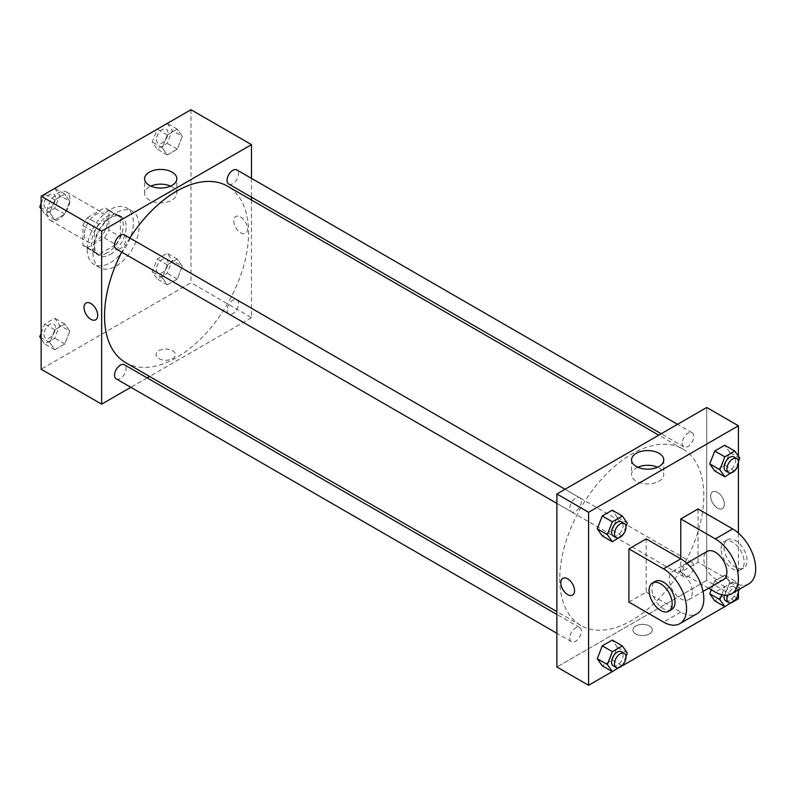 <?xml version="1.0" encoding="UTF-8"?>
<svg xmlns="http://www.w3.org/2000/svg" width="795" height="795" viewBox="0 0 795 795"><rect width="100%" height="100%" fill="white"/><g stroke="black" fill="none" stroke-linecap="round" stroke-linejoin="round"><path stroke-width="0.6" stroke-dasharray="3.98 2.98" d="M46.905 212.851A16.297 9.411 120 0 0 50.284 220.314A16.297 9.411 120 0 0 66.581 210.904A16.297 9.411 120 0 0 66.581 192.082A16.297 9.411 120 0 0 54.02 196.454A16.297 9.411 120 0 0 46.905 212.851M84.359 234.475A16.297 9.411 120 0 0 87.738 241.938A16.297 9.411 120 0 0 104.036 232.528A16.297 9.411 120 0 0 104.036 213.706A16.297 9.411 120 0 0 91.475 218.078A16.297 9.411 120 0 0 84.359 234.475M87.43 217.731L104.344 207.972A21.892 12.641 120 0 1 106.828 208.866A21.892 12.641 120 0 1 108.855 210.576L108.855 230.103A21.892 12.641 120 0 1 104.344 237.914L87.43 247.682A21.892 12.641 120 0 1 84.946 246.778A21.892 12.641 120 0 1 82.918 245.069L82.918 225.551A21.892 12.641 120 0 1 87.43 217.731L98.958 224.389L115.871 214.63L104.344 207.972M104.344 237.914L115.871 244.572L98.958 254.33L87.43 247.682M82.918 245.069L94.446 251.727L94.446 232.2L82.918 225.551M94.446 251.727A21.892 12.641 120 0 0 96.473 253.436A21.892 12.641 120 0 0 98.958 254.33M115.871 244.572A21.892 12.641 120 0 0 120.383 236.751L108.855 230.103M115.871 214.63A21.892 12.641 120 0 1 118.356 215.524A21.892 12.641 120 0 1 120.383 217.234L120.383 236.751M98.958 224.389A21.892 12.641 120 0 0 94.446 232.2M107.414 252.78A22.409 12.939 -60 0 1 96.205 253.893A22.409 12.939 -60 0 1 96.205 228.006A22.409 12.939 -60 0 1 118.614 215.067A22.409 12.939 -60 0 1 122.052 233.034A22.409 12.939 -60 0 1 107.414 252.78M110.296 254.44A22.409 12.939 120 0 0 124.934 234.694A22.409 12.939 120 0 0 121.496 216.737A22.409 12.939 120 0 0 104.234 222.739A22.409 12.939 120 0 0 94.446 245.297A22.409 12.939 120 0 0 99.087 255.553A22.409 12.939 120 0 0 110.296 254.44M120.383 217.234L108.855 210.576M87.241 249.451A32.595 18.822 120 0 0 93.999 264.377A32.595 18.822 120 0 0 126.594 245.556A32.595 18.822 120 0 0 126.594 207.912A32.595 18.822 120 0 0 101.472 216.647A32.595 18.822 120 0 0 87.241 249.451M93.005 252.78A32.595 18.822 120 0 0 99.763 267.696A32.595 18.822 120 0 0 132.358 248.885A32.595 18.822 120 0 0 132.358 211.241A32.595 18.822 120 0 0 107.236 219.977A32.595 18.822 120 0 0 93.005 252.78M182.284 266.176L177.285 279.045L167.308 284.809L162.319 277.703L167.308 264.844L177.285 259.081L182.284 266.176L177.285 279.045L167.308 284.809L162.319 277.703L167.308 264.844L177.285 259.081L182.284 266.176L172.197 260.363L167.208 273.222L157.221 278.985L152.233 271.88L157.221 259.021L167.208 253.257L172.197 260.363M182.284 136.293L177.285 149.152L167.308 154.916L162.319 147.82L167.308 134.961L177.285 129.197L182.284 136.293L177.285 149.152L167.308 154.916L162.319 147.82L167.308 134.961L177.285 129.197L182.284 136.293L172.197 130.469L167.208 143.339L157.221 149.092L152.233 141.997L157.191 129.217M190.969 109.72L190.969 282.722L41.141 369.218M69.801 331.118L64.802 343.987L54.825 349.75L49.837 342.645L54.825 329.786L64.802 324.022L69.801 331.118L64.802 343.987L54.825 349.75L49.837 342.645L54.825 329.786L64.802 324.022L69.801 331.118L59.714 325.304L54.726 338.163L44.739 343.927L41.141 338.809M69.801 201.234L64.802 214.094L54.825 219.857L49.837 212.762L54.825 199.903L64.802 194.139L69.801 201.234L64.802 214.094L54.825 219.857L49.837 212.762L54.825 199.903L64.802 194.139L69.801 201.234L59.714 195.411L54.726 208.28L44.739 214.034L41.141 208.926M251.478 200.032L251.478 317.652L190.969 282.722M251.478 317.652L149.609 376.462M147.145 377.893L130.847 387.304M158.921 358.615A9.679 5.585 0 0 0 169.464 359.827A9.679 5.585 0 0 0 175.437 354.669A9.679 5.585 0 0 0 165.758 349.084A9.679 5.585 0 0 0 156.078 354.669A9.679 5.585 0 0 0 158.921 358.615A9.679 5.585 0 0 0 169.464 359.827A9.679 5.585 0 0 0 175.437 354.669A9.679 5.585 0 0 0 165.758 349.075A9.679 5.585 0 0 0 156.078 354.669A9.679 5.585 0 0 0 158.921 358.615M125.63 362.619A101.869 58.81 120 0 0 227.499 303.809A101.869 58.81 120 0 0 227.499 186.179M129.863 238.033A101.869 58.81 120 0 0 121.715 252.144M251.478 178.358L251.478 197.18M228.731 184.042A8.149 4.7 120 0 0 236.88 179.342A8.149 4.7 120 0 0 236.88 169.931M227.042 310.199A8.149 4.7 120 0 0 228.731 313.936A8.149 4.7 120 0 0 236.88 309.225A8.149 4.7 120 0 0 236.88 299.814A8.149 4.7 120 0 0 230.6 302.001A8.149 4.7 120 0 0 227.042 310.199M116.249 378.877A8.149 4.7 120 0 0 124.398 374.167A8.149 4.7 120 0 0 124.398 364.756M124.398 234.873A8.149 4.7 -60 0 1 126.087 238.609A8.149 4.7 -60 0 1 122.529 246.808A8.149 4.7 -60 0 1 116.249 248.984M233.829 220.96A9.679 5.585 -120 0 0 238.053 230.699A9.679 5.585 -120 0 0 245.506 233.293A9.679 5.585 -120 0 0 245.506 222.123A9.679 5.585 -120 0 0 235.837 216.538A9.679 5.585 -120 0 0 233.829 220.96A9.679 5.585 -120 0 0 238.053 230.709A9.679 5.585 -120 0 0 245.506 233.303A9.679 5.585 -120 0 0 245.506 222.123A9.679 5.585 -120 0 0 235.827 216.538A9.679 5.585 -120 0 0 233.829 220.97M86.009 303.034L86.009 303.034A9.679 5.585 60 0 1 93.472 305.628A9.679 5.585 60 0 1 97.696 315.367A9.679 5.585 60 0 1 95.688 319.799L95.688 319.799M170.577 186.109A16.119 9.301 180 0 1 176.838 193.473A16.119 9.301 180 0 1 166.88 202.069A16.119 9.301 180 0 1 149.321 200.052A16.119 9.301 180 0 1 144.601 193.473A16.119 9.301 180 0 1 150.851 186.109M559.769 578.82A101.869 58.81 120 0 0 580.867 625.456A101.869 58.81 120 0 0 682.736 566.636A101.869 58.81 120 0 0 682.736 449.016A101.869 58.81 120 0 0 604.23 476.304A101.869 58.81 120 0 0 559.769 578.82M581.324 501.436A8.149 4.7 -60 0 1 577.766 509.635A8.149 4.7 -60 0 1 571.486 511.821A8.149 4.7 -60 0 1 571.486 502.41A8.149 4.7 -60 0 1 579.635 497.7A8.149 4.7 -60 0 1 581.324 501.436M682.279 573.026A8.149 4.7 120 0 0 683.968 576.763A8.149 4.7 120 0 0 692.117 572.052A8.149 4.7 120 0 0 692.117 562.641A8.149 4.7 120 0 0 685.837 564.828A8.149 4.7 120 0 0 682.279 573.026M569.796 637.968A8.149 4.7 120 0 0 571.486 641.704A8.149 4.7 120 0 0 579.635 636.994A8.149 4.7 120 0 0 579.635 627.583A8.149 4.7 120 0 0 573.354 629.769A8.149 4.7 120 0 0 569.796 637.968M682.279 443.143A8.149 4.7 120 0 0 683.968 446.879A8.149 4.7 120 0 0 692.117 442.169A8.149 4.7 120 0 0 692.117 432.758A8.149 4.7 120 0 0 685.837 434.945A8.149 4.7 120 0 0 682.279 443.143M706.715 580.479L556.888 666.985L706.715 580.479L706.715 407.477L706.715 580.479L738.406 598.784M41.141 203.341L44.709 194.159M54.726 188.316L59.714 195.411M43.964 204.504A8.149 4.7 120 0 0 45.653 208.23A8.149 4.7 120 0 0 53.802 203.53A8.149 4.7 120 0 0 53.802 194.119A8.149 4.7 120 0 0 47.521 196.305A8.149 4.7 120 0 0 43.964 204.504M64.802 214.094L54.726 208.28M54.825 219.857L44.739 214.034M49.837 212.762L41.141 207.743M54.825 199.903L44.798 194.109M64.802 194.139L54.776 188.345M43.944 204.494A8.149 4.7 120 0 0 45.633 208.22A8.149 4.7 120 0 0 53.782 203.52A8.149 4.7 120 0 0 53.782 194.109A8.149 4.7 120 0 0 47.501 196.286A8.149 4.7 120 0 0 43.944 204.494M167.208 123.374L172.197 130.469M156.456 139.562A8.149 4.7 120 0 0 158.135 143.289A8.149 4.7 120 0 0 166.294 138.588A8.149 4.7 120 0 0 166.294 129.178A8.149 4.7 120 0 0 160.014 131.364A8.149 4.7 120 0 0 156.456 139.562M177.285 149.152L167.208 143.339M167.308 154.916L157.221 149.092M162.319 147.82L152.233 141.997M167.308 134.961L157.281 129.168M177.285 129.197L167.258 123.404M156.426 139.552A8.149 4.7 120 0 0 158.116 143.279A8.149 4.7 120 0 0 166.264 138.578A8.149 4.7 120 0 0 166.264 129.168A8.149 4.7 120 0 0 159.984 131.344A8.149 4.7 120 0 0 156.426 139.552M41.141 333.234L44.739 323.963L54.726 318.199L59.714 325.304M43.964 334.387A8.149 4.7 120 0 0 45.653 338.123A8.149 4.7 120 0 0 53.802 333.413A8.149 4.7 120 0 0 53.802 324.002A8.149 4.7 120 0 0 47.521 326.189A8.149 4.7 120 0 0 43.964 334.387M64.802 343.987L54.726 338.163M54.825 349.75L44.739 343.927M49.837 342.645L41.141 337.627M54.825 329.786L44.739 323.963M64.802 324.022L54.726 318.199M43.944 334.377A8.149 4.7 120 0 0 45.633 338.104A8.149 4.7 120 0 0 53.782 333.403A8.149 4.7 120 0 0 53.782 323.992A8.149 4.7 120 0 0 47.501 326.179A8.149 4.7 120 0 0 43.944 334.377M156.456 269.445A8.149 4.7 120 0 0 158.135 273.182A8.149 4.7 120 0 0 166.294 268.472A8.149 4.7 120 0 0 166.294 259.061A8.149 4.7 120 0 0 160.014 261.247A8.149 4.7 120 0 0 156.456 269.445M177.285 279.045L167.208 273.222M167.308 284.809L157.221 278.985M162.319 277.703L152.233 271.88M167.308 264.844L157.221 259.021M177.285 259.081L167.208 253.257M156.426 269.435A8.149 4.7 120 0 0 158.116 273.162A8.149 4.7 120 0 0 166.264 268.462A8.149 4.7 120 0 0 166.264 259.051A8.149 4.7 120 0 0 159.984 261.237A8.149 4.7 120 0 0 156.426 269.435M625.953 526.628L622.634 535.194M613.263 535.939A8.149 4.7 120 0 0 621.412 531.229A8.149 4.7 120 0 0 621.412 521.818M627.315 523.12L617.228 517.297L612.239 530.156L602.262 535.919L612.239 530.156L622.326 535.979M617.228 517.297L612.239 510.191L617.228 517.297L612.239 530.156M738.436 461.686L735.117 470.252M725.746 470.998A8.149 4.7 120 0 0 733.894 466.287A8.149 4.7 120 0 0 733.894 456.877M739.797 458.178L729.721 452.355L724.722 465.214L714.745 470.978L724.722 465.214L734.809 471.038M729.721 452.355L724.722 445.25L729.721 452.355L724.722 465.214M625.953 656.511L622.634 665.077M613.263 665.822A8.149 4.7 120 0 0 621.412 661.122A8.149 4.7 120 0 0 621.412 651.711M627.315 653.003L617.228 647.18L612.239 660.039L602.262 665.803L612.239 660.039L622.326 665.862M617.228 647.18L612.239 640.084L617.228 647.18L612.239 660.039M721.711 594.759L724.831 586.72L734.809 580.966L739.797 588.062L739.31 589.324M738.436 591.569L735.117 600.136M725.746 600.881A8.149 4.7 120 0 0 733.894 596.18A8.149 4.7 120 0 0 733.894 586.77A8.149 4.7 120 0 0 724.275 595.207M739.797 588.062L729.721 582.238L724.722 595.097L714.745 600.861L724.722 595.097L734.809 600.921M724.831 586.72L714.745 580.906L711.296 589.781L714.745 580.906L724.722 575.143L729.721 582.238L724.722 595.097M734.809 580.966L724.722 575.143L729.721 582.238M738.088 590.029A8.149 4.7 120 0 0 736.776 588.429A8.149 4.7 120 0 0 727.683 595.117M572.529 595.097L572.529 595.097A9.679 5.585 -120 0 0 572.529 583.928A9.679 5.585 -120 0 0 562.85 578.333L562.85 578.343M637.779 467.241A16.119 9.301 0 0 0 631.528 474.595A16.119 9.301 0 0 0 647.647 483.907A16.119 9.301 0 0 0 663.765 474.595A16.119 9.301 0 0 0 659.045 468.017A16.119 9.301 0 0 0 657.515 467.241M717.517 492.314A9.679 5.585 -120 0 0 712.678 491.837A9.679 5.585 -120 0 0 712.678 503.016A9.679 5.585 -120 0 0 722.357 508.601A9.679 5.585 -120 0 0 723.838 500.84A9.679 5.585 -120 0 0 717.517 492.314A9.679 5.585 60 0 1 723.838 500.85A9.679 5.585 60 0 1 722.347 508.601A9.679 5.585 60 0 1 712.678 503.016A9.679 5.585 60 0 1 712.678 491.837A9.679 5.585 60 0 1 717.517 492.314M738.406 456.191L738.406 463.247M738.406 533.087L738.406 593.13M649.445 633.923A9.679 5.585 0 0 0 652.278 629.968A9.679 5.585 0 0 0 642.598 624.383A9.679 5.585 0 0 0 632.929 629.968A9.679 5.585 0 0 0 638.902 635.135A9.679 5.585 0 0 0 649.445 633.923A9.679 5.585 180 0 1 638.902 635.125A9.679 5.585 180 0 1 632.929 629.968A9.679 5.585 180 0 1 642.598 624.383A9.679 5.585 180 0 1 652.278 629.968A9.679 5.585 180 0 1 649.445 633.923M734.838 600.841L724.772 606.655M622.356 665.783L612.289 671.596M714.745 580.906L724.722 575.143M748.94 583.759A32.595 18.822 60 0 1 732.642 582.149L698.07 562.184L680.778 572.162L680.778 558.855M698.07 562.184L698.07 508.949M628.915 602.103L646.206 592.126L646.206 538.891M692.306 592.126A16.297 9.411 60 0 1 688.927 599.589A16.297 9.411 60 0 1 672.63 590.178A16.297 9.411 60 0 1 672.63 571.357A16.297 9.411 60 0 1 685.191 575.719A16.297 9.411 60 0 1 692.306 592.126M646.206 592.126L680.778 612.09A32.595 18.822 -120 0 0 697.076 613.7M723.51 579.625A16.297 9.411 60 0 1 707.202 570.214A16.297 9.411 60 0 1 707.202 551.392M708.603 588.23L680.778 572.162M671.646 609.566A16.297 9.411 60 0 1 655.348 600.155A16.297 9.411 60 0 1 655.348 581.334M721.115 548.878A16.297 9.411 60 0 1 724.493 541.415A16.297 9.411 60 0 1 740.791 550.826A16.297 9.411 60 0 1 740.791 569.647A16.297 9.411 60 0 1 728.23 565.275A16.297 9.411 60 0 1 721.115 548.878M723.997 547.208A16.297 9.411 -120 0 0 731.112 563.615A16.297 9.411 -120 0 0 743.673 567.978A16.297 9.411 -120 0 0 743.673 549.156A16.297 9.411 -120 0 0 727.375 539.755A16.297 9.411 -120 0 0 723.997 547.208M680.778 612.09L663.497 622.068M732.642 582.149L715.351 592.126M50.284 220.314L87.738 241.938M66.581 192.082L104.036 213.706M121.496 216.737L118.614 215.067M99.087 255.553L96.205 253.893M118.356 215.524L106.828 208.866M96.473 253.436L84.946 246.778M132.358 211.241L126.594 207.912M99.763 267.696L93.999 264.377M176.838 193.473L176.838 178.756M144.601 193.473L144.601 178.756M682.736 449.016L658.757 435.163M580.867 625.456L556.888 611.603M556.888 503.394L571.486 511.821M565.036 489.273L579.635 497.7M692.117 562.641L236.88 299.814M683.968 576.763L228.731 313.936M579.635 627.583L556.888 614.456M571.486 641.704L556.888 633.277M692.117 432.758L677.519 424.331M683.968 446.879L661.221 433.742M736.776 588.429L733.894 586.77M631.528 459.878L631.528 474.595M663.765 459.878L663.765 474.595M688.927 599.589L703.048 591.44M672.63 571.357L686.751 563.208M727.375 539.755L724.493 541.415M743.673 567.978L740.791 569.647"/><path stroke-width="1.19" d="M130.847 387.304L101.651 404.158L41.141 369.218L41.141 196.216L190.969 109.72L251.478 144.65L251.478 178.358M149.609 376.462L147.145 377.893M121.715 252.144A101.869 58.81 120 0 0 104.533 315.993A101.869 58.81 120 0 0 125.63 362.619L556.888 611.603M658.757 435.163L227.499 186.179A101.869 58.81 120 0 0 129.863 238.033M251.478 197.18L251.478 200.032M101.651 404.158L101.651 231.156L251.478 144.65M677.519 424.331L236.88 169.931A8.149 4.7 120 0 0 230.6 172.117A8.149 4.7 120 0 0 227.042 180.316A8.149 4.7 120 0 0 228.731 184.042L661.221 433.742M556.888 614.456L124.398 364.756A8.149 4.7 120 0 0 118.117 366.942A8.149 4.7 120 0 0 114.559 375.141A8.149 4.7 120 0 0 116.249 378.877L556.888 633.277M556.888 503.394L116.249 248.984A8.149 4.7 -60 0 1 116.249 239.583A8.149 4.7 -60 0 1 124.398 234.873L565.036 489.273M101.651 231.156L41.141 196.216M149.321 185.334A16.119 9.301 180 0 1 144.601 178.756A16.119 9.301 180 0 1 160.719 169.444A16.119 9.301 180 0 1 176.838 178.756A16.119 9.301 180 0 1 166.88 187.352A16.119 9.301 180 0 1 149.321 185.334M97.686 315.367A9.679 5.585 60 0 1 95.688 319.799A9.679 5.585 60 0 1 86.009 314.214A9.679 5.585 60 0 1 86.009 303.034A9.679 5.585 60 0 1 93.462 305.628A9.679 5.585 60 0 1 97.686 315.367M95.688 319.799A9.679 5.585 60 0 1 86.009 314.204A9.679 5.585 60 0 1 86.009 303.034M150.851 186.109A16.119 9.301 180 0 1 170.577 186.109M612.289 671.596L588.578 685.28L556.888 666.985L556.888 493.983L706.715 407.477L738.406 425.782L738.406 456.191M41.141 208.926L39.75 206.939L41.141 203.341M44.709 194.159L54.776 188.345M41.141 207.743L39.75 206.939M157.191 129.217L167.258 123.404M41.141 338.809L39.75 336.822L41.141 333.234M41.141 337.627L39.75 336.822M622.634 535.194L612.349 541.743L607.35 534.638L612.349 521.778L622.326 516.015L627.315 523.12L625.953 526.628M624.294 523.488L621.412 521.818A8.149 4.7 120 0 0 615.131 524.004A8.149 4.7 120 0 0 611.574 532.203A8.149 4.7 120 0 0 613.263 535.939L616.145 537.599A8.149 4.7 120 0 0 624.294 532.898A8.149 4.7 120 0 0 624.294 523.488A8.149 4.7 120 0 0 618.013 525.674A8.149 4.7 120 0 0 614.456 533.872A8.149 4.7 120 0 0 616.145 537.599M612.349 541.743L602.262 535.919L597.274 528.824L602.262 515.955L612.239 510.191L622.326 516.015M607.35 534.638L597.274 528.824L602.262 515.955L612.239 510.191M612.349 521.778L602.262 515.955M735.117 470.252L724.831 476.801L719.843 469.696L724.831 456.837L734.809 451.073L739.797 458.178L738.436 461.686M736.776 458.546L733.894 456.877A8.149 4.7 120 0 0 727.614 459.063A8.149 4.7 120 0 0 724.056 467.261A8.149 4.7 120 0 0 725.746 470.998L728.627 472.657A8.149 4.7 120 0 0 736.776 467.957A8.149 4.7 120 0 0 736.776 458.546A8.149 4.7 120 0 0 730.496 460.722A8.149 4.7 120 0 0 726.938 468.931A8.149 4.7 120 0 0 728.627 472.657M724.831 476.801L714.745 470.978L709.756 463.883L714.745 451.013L724.722 445.25L734.809 451.073M719.843 469.696L709.756 463.883L714.745 451.013L724.722 445.25M724.831 456.837L714.745 451.013M622.634 665.077L612.349 671.626L607.35 664.531L612.349 651.662L622.326 645.908L627.315 653.003L625.953 656.511M624.294 653.371L621.412 651.711A8.149 4.7 120 0 0 615.131 653.888A8.149 4.7 120 0 0 611.574 662.096A8.149 4.7 120 0 0 613.263 665.822L616.145 667.482A8.149 4.7 120 0 0 624.294 662.782A8.149 4.7 120 0 0 624.294 653.371A8.149 4.7 120 0 0 618.013 655.557A8.149 4.7 120 0 0 614.456 663.755A8.149 4.7 120 0 0 616.145 667.482M612.349 671.626L602.262 665.803L597.274 658.707L602.262 645.848L612.239 640.084L622.326 645.908M607.35 664.531L597.274 658.707L602.262 645.848L612.239 640.084M612.349 651.662L602.262 645.848M739.31 589.324L738.436 591.569M735.117 600.136L724.831 606.684L719.843 599.589L721.711 594.759M724.275 595.207A8.149 4.7 120 0 0 724.056 597.154A8.149 4.7 120 0 0 725.746 600.881L728.627 602.54A8.149 4.7 120 0 0 735.822 599.271A8.149 4.7 120 0 0 738.088 590.029M724.831 606.684L714.745 600.861L709.756 593.766L711.296 589.781L709.756 593.766L719.843 599.589M727.683 595.117A8.149 4.7 120 0 0 726.938 598.814A8.149 4.7 120 0 0 728.627 602.54M562.85 578.333A9.679 5.585 -120 0 0 561.369 586.094A9.679 5.585 -120 0 0 567.69 594.62A9.679 5.585 -120 0 0 572.529 595.097A9.679 5.585 60 0 1 567.69 594.62A9.679 5.585 60 0 1 561.369 586.094A9.679 5.585 60 0 1 562.85 578.343A9.679 5.585 60 0 1 572.529 583.928A9.679 5.585 60 0 1 572.529 595.097M588.578 685.28L588.578 512.278L556.888 493.983L706.715 407.477M556.888 666.985L556.888 493.983M659.045 453.299A16.119 9.301 180 0 1 663.765 459.878A16.119 9.301 180 0 1 647.647 469.189A16.119 9.301 180 0 1 631.528 459.878A16.119 9.301 180 0 1 641.476 451.282A16.119 9.301 180 0 1 659.045 453.299M588.578 512.278L738.406 425.782M657.515 467.241A16.119 9.301 0 0 0 637.779 467.241M738.406 463.247L738.406 533.087M738.406 593.13L738.406 598.784L734.838 600.841M724.772 606.655L622.356 665.783M714.745 600.861L709.756 593.766M714.745 470.978L709.756 463.883M602.262 535.919L597.274 528.824M602.262 665.803L597.274 658.707M628.915 548.878L663.497 568.832A32.595 18.822 60 0 1 684.793 597.562A32.595 18.822 60 0 1 679.795 623.687A32.595 18.822 60 0 1 663.497 622.068L628.915 602.103L628.915 548.878L646.206 538.891L680.778 558.855L680.778 518.936L698.07 508.949L732.642 528.913A32.595 18.822 60 0 1 753.938 557.643A32.595 18.822 60 0 1 748.94 583.759L731.658 593.746A32.595 18.822 60 0 1 715.351 592.126L708.603 588.23M679.795 623.687L697.076 613.7A32.595 18.822 -120 0 0 702.074 587.584A32.595 18.822 -120 0 0 680.778 558.855L663.497 568.832M686.751 563.208L707.202 551.392A16.297 9.411 60 0 1 719.763 555.765A16.297 9.411 60 0 1 726.878 572.162A16.297 9.411 60 0 1 723.51 579.625L703.048 591.44M732.642 528.913L715.351 538.891L680.778 518.936M715.351 538.891A32.595 18.822 60 0 1 736.647 567.62A32.595 18.822 60 0 1 731.658 593.746M652.466 583.003L655.348 581.334A16.297 9.411 60 0 1 667.899 585.706A16.297 9.411 60 0 1 675.015 602.103A16.297 9.411 60 0 1 671.646 609.566L668.764 611.236A16.297 9.411 60 0 1 652.466 601.825A16.297 9.411 60 0 1 652.466 583.003A16.297 9.411 60 0 1 665.018 587.366A16.297 9.411 60 0 1 672.133 603.773A16.297 9.411 60 0 1 668.764 611.236"/></g></svg>
